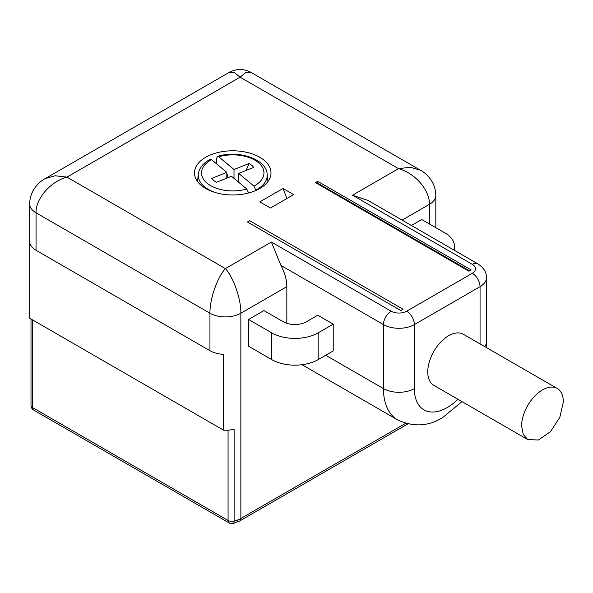 <?xml version="1.0" encoding="UTF-8"?>
<svg xmlns="http://www.w3.org/2000/svg" width="593" height="593" viewBox="0 0 593 593"><rect width="100%" height="100%" fill="white"/><g stroke="black" fill="none" stroke-linecap="round" stroke-linejoin="round"><path stroke-width="0.89" d="M32.608 319.931L32.608 407.613A5.463 3.158 120 0 0 33.734 410.111L229.202 522.959L228.068 520.461L32.608 407.613A5.463 3.158 180 0 1 31.006 405.382A5.463 5.463 0 0 0 33.734 410.111M325.698 355.259L383.449 388.6L383.449 324.593L280.934 265.412L271.386 242.048L225.399 268.599C233.36 277.272 241.121 298.976 240.854 313.215L240.854 518.475A21.859 12.623 180 0 1 234.116 521.121A5.463 1.779 75.9 0 1 233.264 523.53L239.728 520.973A5.463 3.158 60 0 1 236.992 520.706M286.842 323.318L286.842 286.671A32.785 18.932 60 0 0 280.934 265.412M333.214 324.149L333.214 350.923L318.144 359.625A32.785 18.932 180 0 1 271.772 359.625L248.586 346.238L248.586 319.464L263.944 310.599L283.261 321.754A16.396 9.466 180 0 0 306.448 321.754L317.752 315.224L333.214 324.149L318.144 332.851A32.785 18.932 180 0 1 271.772 332.851L248.586 319.464M411.379 225.473L421.705 219.514L444.891 232.901A32.785 18.932 0 0 1 454.49 246.288L454.49 250.365M223.613 430.207L29.724 318.263L29.724 242.411A21.859 12.623 0 0 0 36.054 250.305L209.944 350.7C213.754 352.85 218.306 354.073 223.613 354.355L223.613 430.207A21.859 12.623 0 0 0 234.116 429.206L234.116 521.121A5.463 3.158 180 0 1 228.068 520.461L228.068 430.155M402.106 220.122L429.428 204.348C429.806 189.797 414.677 172.948 398.518 168.649L410.349 167.278L420.378 170.176M477.788 263.818L367.994 200.427L352.531 195.201L472.325 264.359A10.926 6.308 180 0 1 472.325 273.284A10.926 6.308 60 0 1 480.056 286.671A21.859 12.623 0 0 0 486.453 277.746C486.616 272.32 483.725 267.68 477.788 263.818A10.926 6.308 120 0 0 472.325 264.359M453.853 250.001A32.785 18.932 0 0 0 454.49 246.288M29.724 318.263A21.859 12.623 180 0 1 29.65 317.233L29.65 203.896A21.859 12.623 0 0 0 29.65 203.925A21.859 12.623 0 0 0 36.054 212.82L209.944 313.215A21.859 12.623 0 0 0 240.854 313.215L286.842 286.671M229.157 72.398L45.105 178.656L55.119 175.75L66.965 177.129L240.083 77.179L234.272 72.428L229.157 72.398C236.444 68.529 243.723 68.529 251.002 72.383L251.18 72.494M36.054 250.305L36.054 212.82C35.624 198.64 50.449 181.532 66.965 177.129L225.399 268.599C217.142 277.769 209.729 299.154 209.944 313.215L209.944 350.7M400.838 310.539L403.062 309.257L249.653 220.685L247.429 221.967L400.838 310.539M315.528 182.651L468.937 271.223L471.168 269.934L317.752 181.369L315.528 182.651A2.187 1.26 120 0 1 316.618 182.548L469.574 270.853M259.823 201.872L270.452 208.01L293.639 194.623L283.009 188.485L259.823 201.872M259.793 157.271A38.256 22.089 180 0 1 270.994 172.889A38.256 22.089 180 0 1 247.385 193.296A38.256 22.089 180 0 1 205.689 188.507A38.256 22.089 180 0 1 194.489 172.889A38.256 22.089 180 0 1 218.105 152.483A38.256 22.089 180 0 1 259.793 157.271M352.531 195.201L398.518 168.649L240.083 77.179L245.991 72.398L251.002 72.383M427.761 371.878A29.509 17.041 120 0 0 433.876 385.391L527.726 439.576L538.414 439.999L550.467 431.667L559.829 417.383L563.35 401.972A29.509 17.041 -60 0 0 557.235 388.459L463.385 334.274A29.509 17.041 120 0 0 448.627 335.734A29.509 17.041 120 0 0 427.761 371.878M248.274 222.457A2.187 1.26 -60 0 1 249.653 220.685M317.752 183.2L317.752 181.369M286.901 198.507L283.009 188.485M557.235 388.459A29.509 17.041 -60 0 0 534.501 396.369A29.509 17.041 -60 0 0 521.618 426.063L523.204 434.365L527.733 439.569M216.46 163.75L216.86 157.656L217.564 156.382L218.735 156.782L234.005 169.509L234.005 178.367M217.564 156.382C238.371 149.673 266.531 159.22 267.161 174.097A34.483 19.91 180 0 1 255.813 190.131L255.835 190.494M248.541 192.332L249.149 192.836M216.2 192.799A34.483 19.91 180 0 1 198.321 174.097C199.122 168.078 203.095 163.149 210.248 159.309L211.545 159.658L226.815 172.378L211.76 178.404A23.053 13.313 180 0 0 216.43 182.288L231.485 176.269L246.747 188.997L248.63 193.007M226.815 172.378L226.815 178.137M226.815 174.223L227.267 174.601A16.515 9.532 0 0 0 226.815 174.698M227.267 174.601L228.105 177.618M255.813 190.131L253.937 186.12L238.668 173.393L238.668 182.259M246.11 170.421L249.06 163.483L234.005 169.509M249.06 163.483A23.053 13.313 180 0 1 253.722 167.374L238.668 173.393M407.836 423.921L239.728 520.973A5.463 3.158 60 0 0 240.854 518.475L405.642 423.335M435.833 227.675L435.833 195.423A21.859 12.623 0 0 0 435.833 195.423A21.859 12.623 0 0 1 429.428 204.348L429.428 223.976M271.386 242.048L391.172 311.206A10.926 6.308 180 0 0 406.635 311.206A10.926 6.308 60 0 1 414.359 324.593L414.359 388.6A21.859 12.623 0 0 1 383.449 388.6A68.314 39.442 120 0 0 397.592 419.874L302.067 364.717M271.772 359.625L271.772 332.851M480.056 343.896L480.056 286.671L414.359 324.593A21.859 12.623 180 0 1 383.449 324.593A10.926 6.308 120 0 1 391.172 311.206M484.763 346.616A21.859 12.623 0 0 0 486.453 341.746L486.453 277.746M414.359 388.6A46.454 26.818 120 0 0 447.211 407.561A46.454 26.818 120 0 0 457.944 399.282M318.144 359.625L318.144 332.851M406.635 311.206L472.325 273.284M211.545 159.658A31.221 18.027 -0 0 0 207.076 183.148A31.221 18.027 -0 0 0 246.747 188.997M253.937 186.12A31.221 18.027 -0 0 0 258.407 162.623A31.221 18.027 -0 0 0 218.735 156.782M229.202 522.959A5.463 5.463 0 0 0 233.264 523.53M31.006 405.382L31.006 319.012M420.385 170.184C423.58 171.77 435.507 179.731 435.833 195.445M397.592 419.874C413.365 427.219 428.391 426.449 442.682 417.568L461.962 401.602M486.216 347.454L486.453 341.746M45.098 178.656C41.91 180.25 29.976 188.203 29.65 203.925M251.009 72.398L420.007 169.969M198.321 174.097L197.528 181.517M267.161 174.097L267.954 181.517"/></g></svg>
